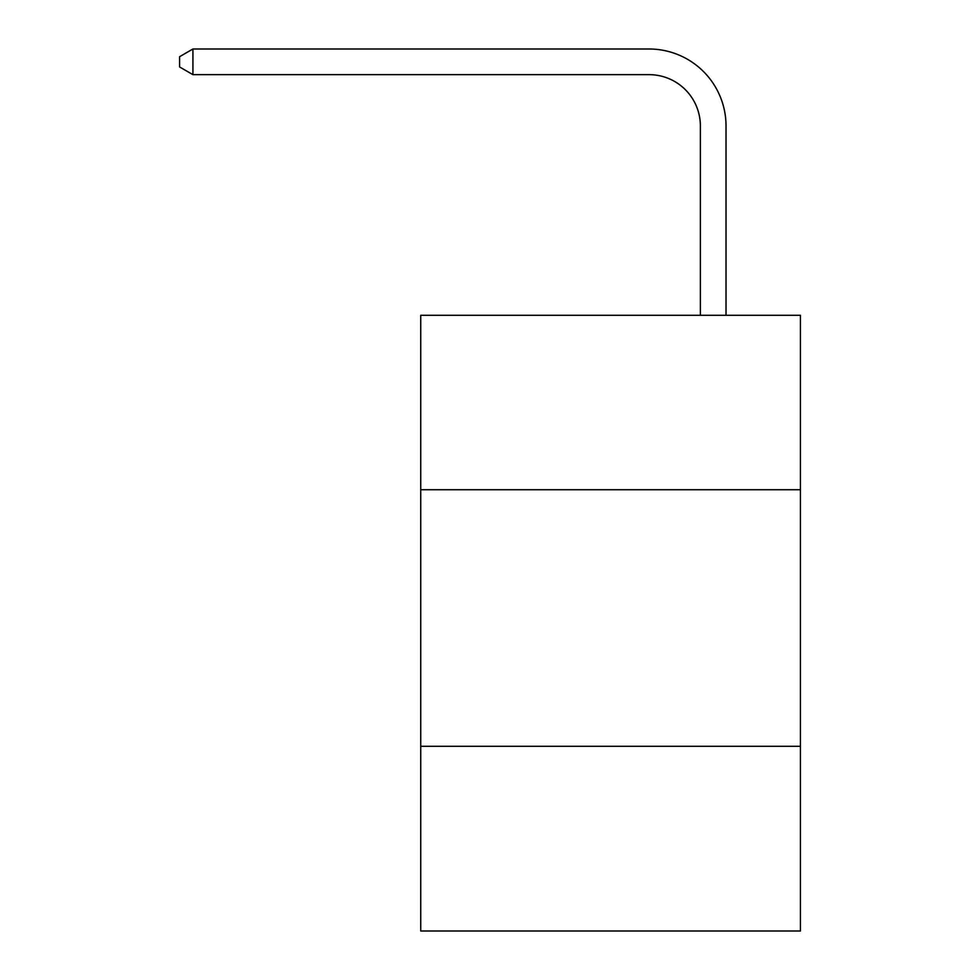 <?xml version="1.0" encoding="UTF-8"?>
<svg xmlns="http://www.w3.org/2000/svg" width="980" height="980" viewBox="0 0 980 980"><rect width="100%" height="100%" fill="white"/><g stroke="black" fill="none" stroke-linecap="round" stroke-linejoin="round"><path stroke-width="1.47" d="M800.415 489.743L800.415 315.291L420.738 315.291L420.738 489.743L800.415 489.743L800.415 931L420.738 931L420.738 489.743M800.415 746.282L420.738 746.282M700.369 315.291L700.369 125.967A51.303 51.303 131.4 0 0 649.054 74.651L192.925 74.651L179.585 66.959L179.585 56.693L192.925 49L649.054 49A76.967 76.967 -51.1 0 1 726.021 125.967L726.021 315.291M700.369 125.967A51.303 51.303 128.9 0 0 649.054 74.651A51.303 51.303 128.9 0 1 700.369 125.967A51.303 51.303 128.9 0 0 649.054 74.651A51.303 51.303 128.9 0 1 700.369 125.967A51.303 51.303 128.9 0 0 649.054 74.651A51.303 51.303 128.9 0 1 700.369 125.967A51.303 51.303 128.9 0 0 649.054 74.651A51.303 51.303 128.9 0 1 700.369 125.967A51.303 51.303 128.9 0 0 649.054 74.651A51.303 51.303 128.9 0 1 700.369 125.967A51.303 51.303 128.9 0 0 649.054 74.651A51.303 51.303 128.9 0 1 700.369 125.967A51.303 51.303 128.9 0 0 649.054 74.651A51.303 51.303 128.9 0 1 700.369 125.967A51.303 51.303 128.9 0 0 649.054 74.651A51.303 51.303 128.9 0 1 700.369 125.967A51.303 51.303 128.9 0 0 649.054 74.651M192.925 49L192.925 74.651"/></g></svg>
